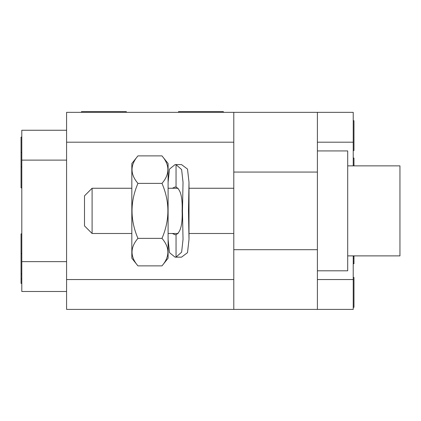 <?xml version="1.0" encoding="UTF-8"?>
<svg xmlns="http://www.w3.org/2000/svg" width="421" height="421" viewBox="0 0 421 421"><rect width="100%" height="100%" fill="white"/><g stroke="black" fill="none" stroke-linecap="round" stroke-linejoin="round"><path stroke-width="0.63" d="M353.224 255.884L353.224 309.403L66.581 309.403L66.581 112.344L317.392 112.344L317.392 309.403M317.392 112.344L353.224 112.344L353.224 165.863M317.392 172.057L233.792 172.057L233.792 112.344M233.792 172.057L233.792 309.403M317.392 270.814L347.699 270.814L347.699 150.934L317.392 150.934M347.699 255.884L399.95 255.884L399.95 165.863L347.699 165.863M168.1 258.22L168.1 163.527L161.985 155.881C169.858 165.048 169.858 174.215 161.985 183.377C169.858 201.706 169.858 220.041 161.985 238.37C169.858 247.532 169.858 256.699 161.985 265.867L168.1 258.22M137.941 155.881L131.826 163.527L131.826 258.22L137.941 265.867C130.068 256.699 130.068 247.532 137.941 238.37C130.068 220.041 130.068 201.706 137.941 183.377C130.068 174.215 130.068 165.048 137.941 155.881L161.985 155.881M137.941 183.377L161.985 183.377M137.941 238.37L161.985 238.37M137.941 265.867L161.985 265.867M92.094 188.255L84.5 195.849L84.5 225.893L92.094 233.492L92.094 188.255L131.826 188.255M66.581 291.49L21.797 291.49L21.797 130.257L66.581 130.257M21.797 187.882L21.05 187.882L21.05 137.125L21.797 137.125M21.797 233.865L21.05 233.865L21.05 253.568L21.797 253.568M21.797 152.37L21.05 152.37M21.797 166.979L21.05 166.979M21.797 273.897L21.05 273.897L21.05 253.568M21.797 278.981L21.05 278.981L21.05 273.897M21.797 283.428L21.05 283.428L21.05 278.981M81.511 112.344L81.511 111.597L126.3 111.597L126.3 112.344M178.551 112.344L178.551 111.597L223.34 111.597L223.34 112.344M353.224 158.022L353.966 158.022L353.966 165.863M353.966 255.884L353.966 263.72L353.224 263.72M353.224 263.088L353.966 263.088M353.224 261.183L353.966 261.183M353.224 258.641L353.966 258.641M353.224 256.736L353.966 256.736M353.224 120.701L353.966 120.701L353.966 150.56L353.224 150.56M353.224 277.455L353.966 277.455L353.966 307.314L353.224 307.314M172.384 188.255L175.078 186.987L176.046 187.103C180.588 189.434 182.614 197.36 182.119 210.874C182.614 224.388 180.588 232.313 176.046 234.644L175.078 234.76L172.384 233.492M168.1 182.314L169.489 169.105L175.078 164.595L181.535 164.595L187.513 169.079L189.003 182.314L188.476 210.874L189.003 239.433L187.513 252.663L181.535 257.152L175.078 257.152L169.489 252.642L168.1 239.433M176.046 234.644L176.046 257.094L181.625 252.174L183.03 239.433L182.467 210.874L183.03 182.314L181.625 169.574L176.046 164.653L176.046 187.103M176.046 257.094L175.078 257.152M175.078 164.595L176.046 164.653M233.792 279.549L66.581 279.549M233.792 142.198L66.581 142.198M317.392 249.69L233.792 249.69M353.224 142.198L317.392 142.198M353.224 279.549L317.392 279.549M21.797 160.117L66.581 160.117M21.797 261.63L66.581 261.63M168.1 233.492L178.125 233.492M189.003 233.492L233.792 233.492M92.094 233.492L131.826 233.492M168.1 188.255L178.125 188.255M189.003 188.255L233.792 188.255M189.003 182.314L189.003 239.433"/></g></svg>
